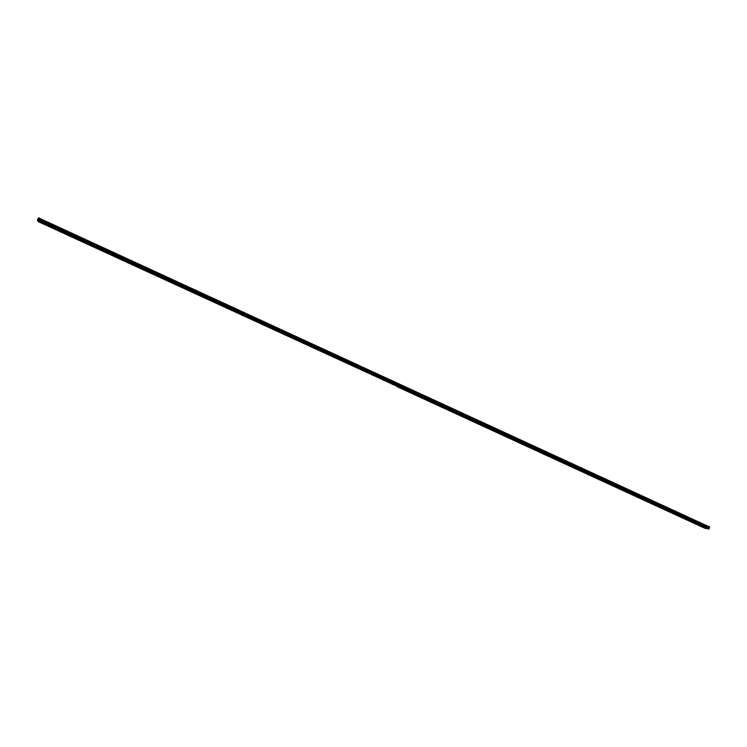 <?xml version="1.0" encoding="UTF-8"?>
<svg xmlns="http://www.w3.org/2000/svg" width="747" height="747" viewBox="0 0 747 747"><rect width="100%" height="100%" fill="white"/><g stroke="black" fill="none" stroke-linecap="round" stroke-linejoin="round"><path stroke-width="1.12" d="M393.286 384.229L393.94 384.472L393.286 384.229M383.491 379.719L384.135 379.962L383.491 379.719M373.659 375.19L374.303 375.433L373.659 375.19M363.789 370.652L364.424 370.885L363.789 370.652M353.882 366.095L354.517 366.329L353.882 366.095M343.937 361.52L344.572 361.753L343.937 361.52M333.956 356.926L334.591 357.159L333.956 356.926M323.946 352.323L324.572 352.556L323.946 352.323M313.889 347.7L314.515 347.925L313.889 347.7M303.805 343.06L304.421 343.284L303.805 343.06M293.683 338.4L294.29 338.624L293.683 338.4M283.515 333.722L284.131 333.946L283.515 333.722M273.318 329.025L273.925 329.25L273.318 329.025M263.084 324.319L263.682 324.543L263.084 324.319M252.803 319.595L253.401 319.809L252.803 319.595M242.495 314.842L243.083 315.066L242.495 314.842M232.14 310.08L232.728 310.304L232.14 310.08M221.747 305.299L222.335 305.523L221.747 305.299M211.317 300.499L211.905 300.724L211.317 300.499M200.85 295.691L200.327 295.345L200.85 295.691M190.345 290.854L189.813 290.508L190.345 290.854M179.803 285.998L179.261 285.653L179.803 285.998M169.214 281.133L168.663 280.779L169.214 281.133M158.588 276.241L158.037 275.886L158.588 276.241M147.925 271.329L147.355 270.974L147.925 271.329M137.215 266.408L136.645 266.044L137.215 266.408M126.467 261.459L125.888 261.095L126.467 261.459M115.682 256.501L115.094 256.128L115.682 256.501M104.851 251.515L104.253 251.141L104.851 251.515M93.982 246.519L93.375 246.127L93.982 246.519M83.076 241.496L82.459 241.104L83.076 241.496M72.123 236.454L71.497 236.061L72.123 236.454M61.123 231.402L60.488 231L61.123 231.402M50.086 226.322L49.442 225.911L50.086 226.322M39.012 221.224L38.358 220.813L39.012 221.224M697.941 524.394L698.753 524.693L697.941 524.394M689.21 520.379L690.013 520.668L689.21 520.379M680.452 516.354L681.255 516.644L680.452 516.354M671.665 512.311L672.459 512.601L671.665 512.311M662.85 508.249L663.635 508.539L662.85 508.249M653.998 504.178L654.783 504.468L653.998 504.178M645.119 500.098L645.903 500.378L645.119 500.098M636.211 495.999L636.986 496.279L636.211 495.999M627.275 491.881L628.04 492.161L627.275 491.881M618.301 487.754L619.067 488.034L618.301 487.754M609.3 483.608L610.056 483.888L609.3 483.608M600.261 479.453L601.018 479.733L600.261 479.453M591.194 475.288L591.951 475.559L591.194 475.288M582.1 471.105L582.847 471.376L582.1 471.105M572.977 466.903L573.715 467.174L572.977 466.903M563.817 462.682L564.555 462.953L563.817 462.682M554.619 458.453L555.357 458.723L554.619 458.453M545.403 454.213L546.122 454.475L545.403 454.213M536.141 449.955L536.869 450.217L536.141 449.955M526.85 445.679L527.569 445.94L526.85 445.679M517.531 441.393L518.241 441.654L517.531 441.393M508.175 437.088L508.884 437.35L508.175 437.088M498.791 432.765L499.491 433.027L498.791 432.765M489.369 428.433L490.069 428.685L489.369 428.433M479.91 424.081L480.61 424.333L479.91 424.081M470.423 419.721L471.114 419.973L470.423 419.721M460.899 415.332L461.59 415.584L460.899 415.332M451.347 410.943L452.028 411.186L451.347 410.943M441.757 406.527L442.429 406.779L441.757 406.527M432.13 402.101L432.802 402.344L432.13 402.101M422.475 397.656L423.138 397.899L422.475 397.656M412.783 393.193L413.446 393.436L412.783 393.193M403.053 388.72L403.707 388.963L403.053 388.72M706.634 528.4L707.456 528.699L706.634 528.4M392.259 384.313L392.903 384.556L392.259 384.313M382.501 379.821L383.146 380.064L382.501 379.821M372.706 375.321L373.351 375.554L372.706 375.321M362.874 370.801L363.509 371.035L362.874 370.801M353.014 366.263L353.639 366.497L353.014 366.263M343.106 361.707L343.741 361.94L343.106 361.707M333.171 357.141L333.797 357.365L333.171 357.141M323.199 352.547L323.825 352.78L323.199 352.547M313.189 347.943L313.805 348.177L313.189 347.943M303.142 343.321L303.758 343.555L303.142 343.321M293.067 338.69L293.674 338.914L293.067 338.69M282.945 334.03L283.552 334.254L282.945 334.03M272.786 329.362L273.393 329.586L272.786 329.362M262.599 324.674L263.196 324.898L262.599 324.674M252.365 319.968L252.953 320.183L252.365 319.968M242.093 315.243L242.682 315.458L242.093 315.243M231.785 310.5L232.373 310.715L231.785 310.5M221.439 305.738L222.027 305.962L221.439 305.738M211.056 300.966L211.634 301.181L211.056 300.966M200.635 296.167L201.214 296.391L200.635 296.167M190.177 291.358L189.645 291.022L190.177 291.358M179.682 286.531L179.14 286.185L179.682 286.531M169.139 281.684L168.598 281.33L169.139 281.684M158.56 276.82L158.009 276.465L158.56 276.82M147.943 271.927L147.383 271.572L147.943 271.927M137.28 267.024L136.71 266.67L137.28 267.024M126.588 262.104L126.01 261.739L126.588 262.104M115.85 257.164L115.262 256.791L115.85 257.164M105.066 252.206L104.468 251.832L105.066 252.206M94.243 247.229L93.646 246.846L94.243 247.229M83.384 242.233L82.768 241.851L83.384 242.233M72.487 237.219L71.861 236.827L72.487 237.219M61.543 232.186L60.909 231.794L61.543 232.186M50.553 227.135L49.909 226.733L50.553 227.135M39.526 222.064L38.872 221.654L39.526 222.064M695.728 523.918L696.54 524.207L695.728 523.918M687.035 519.912L687.838 520.201L687.035 519.912M678.313 515.897L679.107 516.186L678.313 515.897M669.555 511.872L670.339 512.162L669.555 511.872M660.768 507.829L661.553 508.119L660.768 507.829M651.954 503.777L652.729 504.057L651.954 503.777M643.102 499.706L643.886 499.986L643.102 499.706M634.231 495.625L634.997 495.905L634.231 495.625M625.323 491.526L626.089 491.806L625.323 491.526M616.387 487.417L617.143 487.688L616.387 487.417M607.414 483.29L608.17 483.561L607.414 483.29M598.422 479.144L599.169 479.425L598.422 479.144M589.383 474.999L590.13 475.269L589.383 474.999M580.326 470.825L581.063 471.096L580.326 470.825M571.231 466.642L571.969 466.912L571.231 466.642M562.108 462.449L562.836 462.71L562.108 462.449M552.948 458.238L553.676 458.499L552.948 458.238M543.76 454.008L544.488 454.269L543.76 454.008M534.544 449.769L535.263 450.03L534.544 449.769M525.29 445.511L526 445.772L525.29 445.511M516 441.234L516.709 441.496L516 441.234M506.681 436.948L507.39 437.21L506.681 436.948M497.334 432.653L498.034 432.905L497.334 432.653M487.95 428.33L488.641 428.591L487.95 428.33M478.528 423.997L479.219 424.259L478.528 423.997M469.079 419.655L469.77 419.907L469.079 419.655M459.601 415.295L460.283 415.537L459.601 415.295M450.077 410.915L450.758 411.158L450.077 410.915M440.525 406.517L441.197 406.77L440.525 406.517M430.944 402.11L431.607 402.353L430.944 402.11M421.327 397.684L421.99 397.927L421.327 397.684M411.672 393.249L412.325 393.492L411.672 393.249M401.979 388.785L402.633 389.028L401.979 388.785M704.402 527.896L705.205 528.194L704.402 527.896M37.35 220.15L398.693 386.423M398.973 385.994L708.996 529.053M37.92 221.065L397.553 386.507L38.284 221.644L37.92 220.832M37.397 219.991L38.517 217.844L709.603 526.971L709.575 527.587L709.099 528.045L37.966 219.058M398.739 386.442L708.884 529.156M37.565 219.655L398.777 386.292M38.088 218.666L709.379 527.774M37.78 219.431L709.118 528.745M706.765 528.559L37.966 220.907M396.853 386.563L704.888 528.269L706.55 528.512M709.622 527.167L38.405 218.003M38.153 218.441L709.538 527.625M706.447 528.615L397.553 386.507M396.872 386.582L397.6 386.535M709.641 527.363L38.293 218.152L709.575 527.587M38.172 218.385L399.458 384.798M709.65 527.41L399.449 384.761"/></g></svg>
